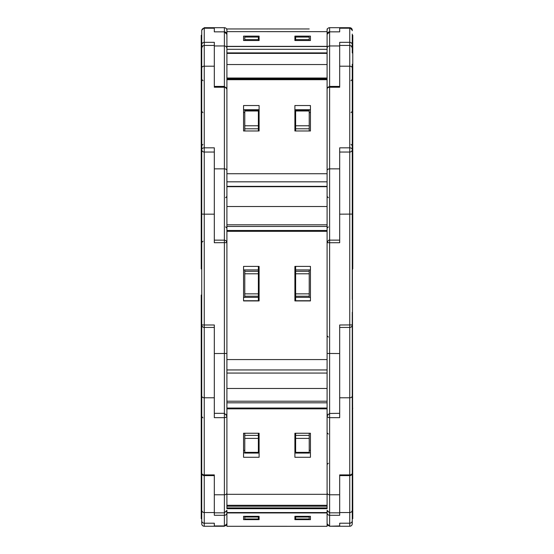 <?xml version="1.0" encoding="UTF-8"?>
<svg xmlns="http://www.w3.org/2000/svg" width="554" height="554" viewBox="0 0 554 554"><rect width="100%" height="100%" fill="white"/><g stroke="black" fill="none" stroke-linecap="round" stroke-linejoin="round"><path stroke-width="0.83" d="M201.732 30.214L204.246 27.7L214.315 27.7L214.315 31.855L214.315 28.219L204.246 28.219L204.246 27.7L224.384 27.7A2.514 2.514 0 0 1 226.905 30.214A2.514 2.514 0 0 0 224.384 27.7L224.384 413.464M352.268 30.214A2.514 2.514 0 0 0 349.754 27.7L352.268 30.214A2.514 2.514 0 0 0 349.754 27.7L329.616 27.7A2.514 2.514 0 0 0 327.095 30.214A2.514 2.514 0 0 1 329.616 27.7L329.616 31.855L339.685 31.855L339.685 28.219L349.754 28.219L349.754 523.218L339.685 523.211L339.685 526.252L349.754 526.252A2.514 2.514 0 0 0 352.268 523.738L352.268 436.185M201.732 38.316L201.732 37.423M202.307 46.356A2.514 2.403 180 0 1 201.732 44.826A2.514 2.5 -0 0 1 204.246 42.326L204.246 28.219A2.514 2.5 0 0 0 201.732 30.719L201.732 47.956L202.688 45.982L204.246 45.442L204.246 147.835L214.315 147.835L214.315 240.131L224.779 240.159L226.136 240.838L226.905 242.645L214.315 242.721L214.315 214.169L204.246 214.169L204.246 324.99L214.315 324.99L214.315 413.326L224.384 413.326L224.384 526.252L226.905 523.738M352.268 34.057L352.268 52.99L352.773 52.99L352.773 268.932L352.268 268.932L352.268 293.177M352.268 35.851L352.268 36.308L352.268 35.851M214.315 28.219L214.315 27.7L224.384 27.7M226.905 54.458L226.905 28.96L244.778 28.96M258.365 28.96L295.635 28.96M226.905 28.96L309.222 28.96M327.095 54.458L327.095 31.654L226.905 31.647L327.095 31.654L327.095 28.96M327.095 30.214A2.514 2.514 0 0 1 329.616 27.7M352.268 30.719A2.514 2.5 180 0 0 349.754 28.219L349.754 27.7L339.685 27.7L339.685 31.855M226.905 53.385L226.905 79.312L226.905 53.385L327.095 53.385L327.095 79.312L327.095 53.385M214.315 66.196L214.315 45.442L204.246 45.442L204.246 42.326L214.315 42.326L214.315 86.41L224.384 86.41L226.905 88.931A2.514 1.704 180 0 0 224.384 87.227L214.315 87.227L214.315 66.196L204.246 66.196A2.514 1.704 0 0 0 201.732 67.9L201.732 149.532A2.514 1.704 -0 0 1 204.246 147.835L204.246 214.169L201.732 214.093L201.732 523.738A2.514 2.514 0 0 0 204.246 526.252L224.384 526.252M258.365 40.518L258.365 37.063L244.778 37.042L244.778 40.518M258.365 37.063L244.778 37.063M201.732 45.04L201.732 41.758M201.732 112.157L201.732 35.248L201.227 35.248L201.227 268.932L201.732 268.932M259.106 36.121L259.106 40.518L243.559 40.518L243.559 36.121L259.106 36.121L259.106 40.518M294.894 36.121L294.894 40.518L310.441 40.518L310.441 36.121L294.894 36.121L294.894 40.518M243.559 40.518L243.559 36.121M310.441 40.518L310.441 36.121M352.268 45.04L352.268 44.826A2.514 2.5 180 0 0 349.754 42.326L339.685 42.326L339.685 86.41L329.616 86.41L329.616 87.227L339.685 87.227L339.685 66.196L349.754 66.196A2.514 1.704 180 0 1 352.268 67.9L352.268 149.532A2.514 1.704 180 0 0 349.754 147.835L339.685 147.835L339.685 240.131L329.616 240.131L329.616 242.721L339.685 242.721L339.685 214.169L352.268 214.093L352.268 299.472M352.268 41.758L352.268 45.615M352.268 35.248L352.773 35.248L352.773 52.99M339.685 27.7L339.685 28.219M295.635 40.518L295.635 37.042L309.222 37.042L309.222 40.518M351.693 46.356A2.514 2.403 0 0 0 352.268 44.826M226.905 187.017L226.905 230.478L226.905 181.823L327.095 181.823L327.095 79.312L226.905 79.312L226.905 181.823M243.559 112.545L244.778 112.545M244.778 110.447L244.778 130.979M258.365 130.979L258.365 110.177L244.778 110.177M201.732 144.331L201.732 214.093L201.732 155.681L201.227 155.66M201.732 64.222L201.732 67.9M201.732 87.387L201.732 72.373M201.788 150.079L201.732 112.337M259.106 105.544L259.106 130.979L243.559 130.979L243.559 105.544L259.106 105.544M294.894 105.544L294.894 130.979L310.441 130.979L310.441 105.544L294.894 105.544M327.095 187.017L327.095 181.823M243.559 109.72L259.106 109.72M310.441 109.72L294.894 109.72M259.106 112.912L258.365 112.912M259.106 116.271L258.365 116.271M294.894 117.773L295.635 117.773M294.894 116.271L295.635 116.271M259.106 117.773L258.365 117.773M294.894 112.912L295.635 112.912M352.268 64.222L352.268 113.12M352.268 87.387L352.268 72.373M352.268 136.298L352.268 214.093M352.268 135.037L352.268 134.56M352.268 133.68L352.268 126.201M352.268 47.956L351.278 45.954L349.754 45.442L339.685 45.442L339.685 66.196M327.095 186.691L327.095 230.478L327.095 186.691L226.905 186.691M295.635 130.979L295.635 110.177L309.222 110.177L309.222 130.979M310.441 112.545L309.222 112.545M226.905 373.064L327.095 373.064L327.095 408.042L327.095 373.064L226.905 373.057L226.905 408.042L226.905 369.947L327.095 369.947L327.095 230.478L226.905 230.478L226.905 369.947M243.559 269.93L244.778 269.93L244.778 297.339L243.559 297.339M258.365 266.391L258.365 269.93L244.778 269.93M244.778 297.339L258.365 297.339L258.365 269.93M258.365 297.339L258.365 300.746M201.732 149.532A2.514 2.514 0 0 0 204.246 152.052L214.315 152.052L214.315 214.169M258.365 268.094L259.106 268.094L259.106 295.552L258.365 295.552M259.106 295.614L258.365 295.614M259.106 298.156L258.365 298.156M294.894 295.614L295.635 295.614M295.635 295.552L294.894 295.552L294.894 268.094L295.635 268.094M294.894 298.156L295.635 298.156M259.106 266.391L259.106 300.926L243.559 300.926L243.559 266.391L259.106 266.391M294.894 266.391L294.894 300.926L310.441 300.926L310.441 266.391L294.894 266.391M226.905 172.183L226.905 173.734L327.095 173.734L327.095 172.183M327.095 373.064L327.095 369.947M259.106 300.746L243.559 300.746M294.894 300.746L310.441 300.746M258.365 298.433L259.106 298.433M295.635 298.433L294.894 298.433M294.894 298.371L295.635 298.371M259.106 298.371L258.365 298.371M352.268 519.243L352.268 518.703L352.773 518.703L352.268 155.681L352.773 155.681M352.268 298.308L352.268 268.932M352.268 295.033L352.268 283.967M352.268 297.138L352.268 297.609M352.268 279.999L352.268 282.678M352.268 149.532A2.514 2.514 0 0 1 349.754 152.052L339.685 152.052L339.685 214.169M329.616 31.855L327.095 34.355A2.514 2.5 -0 0 1 329.616 31.855L329.616 86.41L327.532 87.511L327.095 88.931A2.514 1.704 -0 0 1 329.616 87.227L329.616 240.131C328.979 239.743 328.141 240.588 327.095 242.645L329.616 242.721L329.616 417.654L339.685 417.654L339.685 327.435L349.754 327.435A2.514 2.514 0 0 0 352.268 324.921L339.685 324.99L339.685 413.326L329.616 413.464M309.222 297.339L295.635 297.339L295.635 269.93L309.222 269.93L309.222 297.339L310.441 297.339M295.635 266.391L295.635 269.93M295.635 297.339L295.635 300.746M310.441 269.93L309.222 269.93M226.905 505.31L226.905 508.697L226.905 505.31L327.095 505.31L327.095 508.697L327.095 408.042L226.905 408.042L226.905 505.31M226.905 506.148L226.905 491.55M224.384 413.326L226.905 415.846A2.514 1.807 180 0 1 224.384 417.654L214.315 417.654L214.315 397.786L204.246 397.786L204.246 474.903L214.315 474.903L214.315 512.845L224.384 512.845L226.905 510.324L226.905 512.554L327.095 512.554L327.095 510.324L329.616 512.845L329.616 515.289L339.685 515.289L339.685 512.547L349.754 512.547A2.514 2.507 180 0 0 352.268 510.04L352.268 449.599M201.732 295.033L201.227 295.033L201.227 518.703L201.732 518.703L201.732 443.207M244.778 450.388L243.559 450.388M244.778 433.249L244.778 453.061L258.365 453.061L258.365 433.249M201.227 408.305L201.732 408.305L201.732 324.921L204.246 324.99L204.246 327.435L214.315 327.435L214.315 397.786M259.106 433.249L259.106 457.279L243.559 457.279L243.559 433.249L259.106 433.249M294.894 433.249L294.894 457.279L310.441 457.279L310.441 433.249L294.894 433.249M294.894 444.412L295.635 444.412M259.106 444.412L258.365 444.412M226.905 355.869L226.905 359.567L327.095 359.567L327.095 355.869M259.106 452.847L258.365 452.847M244.778 452.847L243.559 452.847M294.894 452.847L295.635 452.847M309.222 452.847L310.441 452.847M259.106 449.246L258.365 449.246M258.365 446.067L259.106 446.067M295.635 446.067L294.894 446.067M294.894 444.474L295.635 444.474M259.106 444.474L258.365 444.474M294.894 449.246L295.635 449.246M352.268 324.921L352.268 473.095A2.514 1.807 180 0 1 349.754 474.903L339.685 474.903L339.685 512.845L329.616 512.845L329.616 494.77A2.514 1.807 180 0 1 327.095 492.963M352.268 450.416L352.268 312.276M352.268 450.679L352.268 420.659M327.095 506.148L327.095 491.55M309.222 433.249L309.222 453.061L295.635 453.061L295.635 433.249M309.222 450.388L310.441 450.388M214.315 525.954L214.315 523.218L214.315 525.954L224.384 525.954A2.514 2.507 -0 0 0 226.905 523.447M226.558 511.591A2.514 2.375 0 0 1 226.905 512.789A2.514 2.507 180 0 1 224.384 515.289L214.315 515.289L214.315 512.547L204.246 512.547L204.246 523.211L214.315 523.211L204.246 523.211L204.246 526.252M258.365 517.034L258.365 518.973L244.778 518.966L244.778 517.034L258.365 517.034L258.365 516.321M244.778 516.321L244.778 517.034M201.732 510.04A2.514 2.507 0 0 0 204.246 512.547L204.246 475.616A2.514 2.514 0 0 1 201.732 473.095A2.514 1.807 -0 0 0 204.246 474.903L204.246 475.616L214.315 475.616L214.315 512.547M201.732 507.173L201.732 505.29L201.227 505.29M201.732 514.16L201.732 511.681M259.106 516.321L259.106 519.645L243.559 519.645L243.559 516.321L259.106 516.321L259.106 519.645M226.905 526.286L226.905 512.949L327.095 512.949L327.095 526.3L226.905 526.286L327.095 526.3M294.894 516.321L294.894 519.645L310.441 519.645L310.441 516.321L294.894 516.321L294.894 519.645M226.905 490.068L226.905 494.313L327.095 494.313L327.095 490.068M327.095 512.949L327.095 512.554M226.905 512.949L226.905 512.554M243.559 516.321L243.559 519.645M310.441 516.321L310.441 519.645M352.268 387.267L352.268 395.978A2.514 1.807 180 0 1 349.754 397.786L339.685 397.786M352.268 514.16L352.268 511.681M352.268 417.342L352.268 408.305L352.773 408.305M352.268 473.095A2.514 2.514 0 0 1 349.754 475.616L339.685 475.616L339.685 512.547M327.442 511.591A2.514 2.375 180 0 0 327.095 512.789A2.514 2.507 -0 0 0 329.616 515.289L329.616 525.954A2.514 2.507 180 0 1 327.095 523.447M309.222 516.321L309.222 518.966L295.635 518.973L295.635 516.321M309.222 518.966L295.635 518.973M349.754 526.252L349.754 523.218A2.514 2.514 0 0 0 352.268 520.705A2.514 2.507 180 0 1 349.754 523.211L339.685 523.218L339.685 526.252L329.616 526.252L327.095 523.738M201.732 510.656L201.732 511.058M352.268 481.384L352.268 491.675M352.268 520.705L352.268 516.813M352.268 402.398L352.268 403.25L352.268 402.398M352.268 416.303L352.268 418.45M352.268 511.134L352.268 510.199M201.732 519.894L201.732 516.813M352.268 421.836L352.268 426.961M352.268 518.108L352.268 517.651M214.315 45.961L224.384 45.961A2.514 2.5 -0 0 1 226.905 48.461M224.384 31.855L226.905 34.355A2.514 2.5 180 0 0 224.384 31.855L214.315 31.855M258.365 39.618L244.778 39.618M226.905 49.306L327.095 49.306M226.905 52.893L327.095 52.893M339.685 45.961L329.616 45.961A2.514 2.5 180 0 0 327.095 48.461M309.222 37.063L295.635 37.063M295.635 39.618L309.222 39.618M214.315 168.859L224.384 168.859A2.514 1.704 -0 0 1 226.905 170.563M258.365 125.772L244.778 125.772M244.778 110.987L258.365 110.987M244.778 128.798L258.365 128.798M226.905 79.707L327.095 79.707M226.905 46.501L327.095 46.501M226.905 64.541L327.095 64.541M226.905 78.017L327.095 78.017M226.905 78.8L327.095 78.8M226.905 186.359L327.095 186.359M339.685 168.859L329.616 168.859A2.514 1.704 180 0 0 327.095 170.563M309.222 110.987L295.635 110.987M295.635 125.772L309.222 125.772M309.222 128.798L295.635 128.798M214.315 353.542L226.905 353.466M258.365 271.308L244.778 271.308M258.365 293.855L244.778 293.855M244.778 273.787L258.365 273.787M201.732 324.921A2.514 2.514 0 0 0 204.246 327.435L204.246 397.786A2.514 1.807 0 0 1 201.732 395.978M244.778 296.224L258.365 296.224M226.905 231.316L327.095 231.316M226.905 206.517L327.095 206.517M226.905 224.813L327.095 224.813M226.905 226.475L327.095 226.475M339.685 353.542L327.095 353.466M295.635 271.308L309.222 271.308M309.222 273.787L295.635 273.787M295.635 293.855L309.222 293.855M309.222 296.224L295.635 296.224M214.315 494.77L224.384 494.77A2.514 1.807 -0 0 0 226.905 492.963M258.365 435.382L244.778 435.382M258.365 452.355L244.778 452.355M244.778 438.394L258.365 438.394M224.384 417.654L224.384 417.114M226.905 408.838L327.095 408.838M226.905 388.479L327.095 388.479M226.905 401.214L327.095 401.214M226.905 402.806L327.095 402.806M329.616 413.326L327.095 415.846A2.514 1.807 -0 0 0 329.616 417.654L329.616 494.77L339.685 494.77M295.635 435.382L309.222 435.382M309.222 438.394L295.635 438.394M295.635 452.355L309.222 452.355M201.732 520.705A2.514 2.507 -0 0 0 204.246 523.211A2.514 2.514 0 0 1 201.732 520.705M226.905 507.907L327.095 507.907M226.905 508.697L327.095 508.697M339.685 525.954L329.616 526.252M309.222 517.034L295.635 517.034M214.315 31.834L224.384 31.834M201.732 48.489L201.732 49.625M339.685 31.834L329.616 31.834M225.644 226.898L226.905 228.151M202.923 112.6L201.732 111.347M201.227 52.99L201.732 52.99M202.993 80.683L201.732 79.423M225.644 197.695L226.905 196.435M202.923 144.421L201.732 145.681M226.905 46.363L327.095 46.363M351.007 80.683L352.268 79.423M351.077 112.6L352.268 111.347M328.356 197.695L327.095 196.435M328.356 226.898L327.095 228.151M351.077 144.421L352.268 145.681M226.572 414.593L226.905 413.339M202.993 241.239L201.732 242.5M352.212 150.079L352.268 150.626M328.356 337.067L327.095 335.807M327.428 414.593L327.095 413.339L327.095 415.839L327.095 413.346M202.923 417.827L201.732 416.566M226.905 506.211L327.095 506.211M327.095 424.551L327.095 419.634M328.356 463.255L327.095 464.515M328.356 434.052L327.095 432.799M258.365 518.973L244.778 518.973M352.773 505.29L352.268 505.29"/></g></svg>
